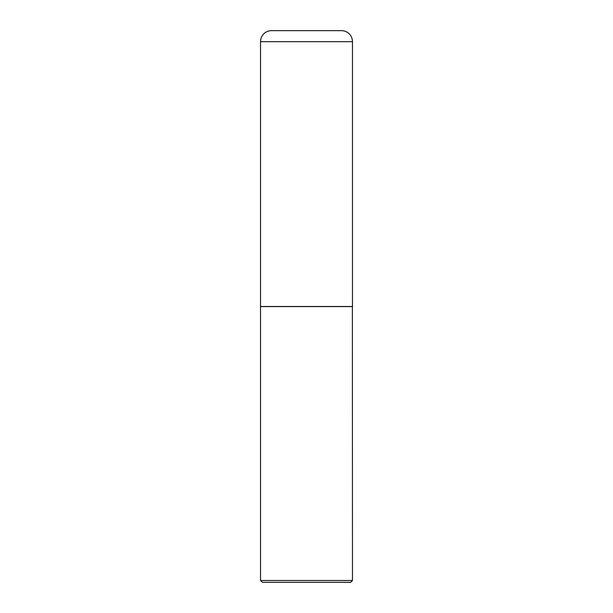 <?xml version="1.0" encoding="UTF-8"?>
<svg xmlns="http://www.w3.org/2000/svg" width="613" height="613" viewBox="0 0 613 613"><rect width="100%" height="100%" fill="white"/><g stroke="black" fill="none" stroke-linecap="round" stroke-linejoin="round"><path stroke-width="0.92" d="M260.525 41.684L260.525 306.5L352.475 306.5L352.475 41.684L260.525 41.684A11.034 11.034 0 0 1 271.559 30.65L341.441 30.65A11.034 11.034 0 0 1 352.475 41.684M352.475 306.592L260.525 306.592L260.525 580.511L352.475 580.511L352.383 306.5M352.475 580.511L350.636 582.35L262.364 582.35L260.525 580.511"/></g></svg>
